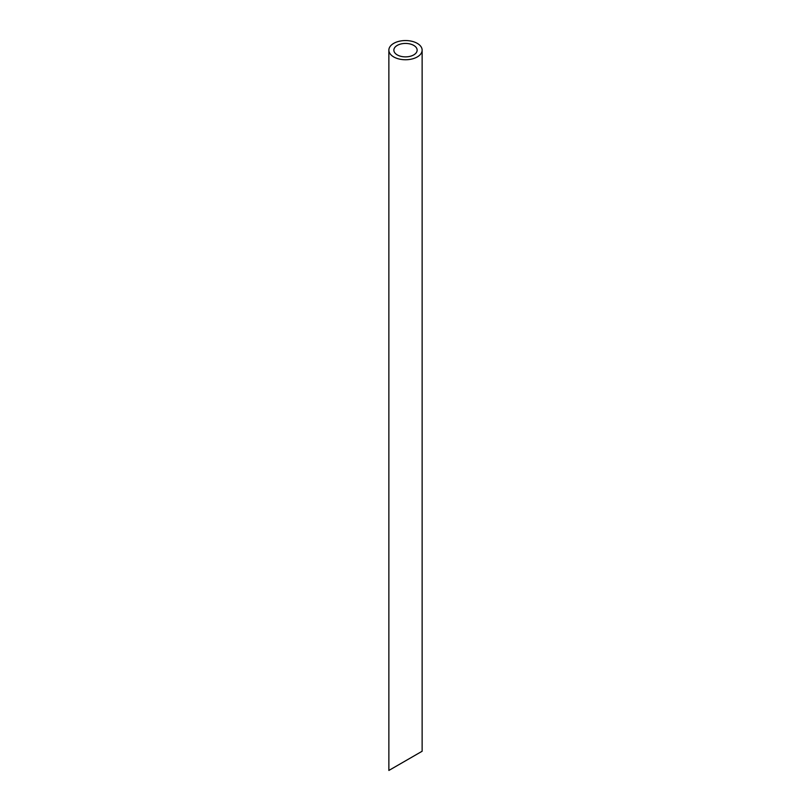 <?xml version="1.0" encoding="UTF-8"?>
<svg xmlns="http://www.w3.org/2000/svg" width="811" height="811" viewBox="0 0 811 811"><rect width="100%" height="100%" fill="white"/><g stroke="black" fill="none" stroke-linecap="round" stroke-linejoin="round"><path stroke-width="1.22" d="M397.268 54.905A11.638 6.721 0 0 0 409.95 56.364A11.638 6.721 0 0 0 417.138 50.15A11.638 6.721 0 0 0 405.5 43.429A11.638 6.721 0 0 0 393.862 50.15A11.638 6.721 0 0 0 397.268 54.905M397.268 765.604L393.862 767.571M417.138 754.129L413.732 756.095M393.74 56.942A16.636 9.6 0 0 0 411.866 59.021A16.636 9.6 0 0 0 422.136 50.15A16.636 9.6 0 0 0 405.5 40.55A16.636 9.6 0 0 0 388.864 50.15A16.636 9.6 0 0 0 393.74 56.942M422.136 50.15L422.136 751.25L388.864 770.45L388.864 50.15"/></g></svg>

